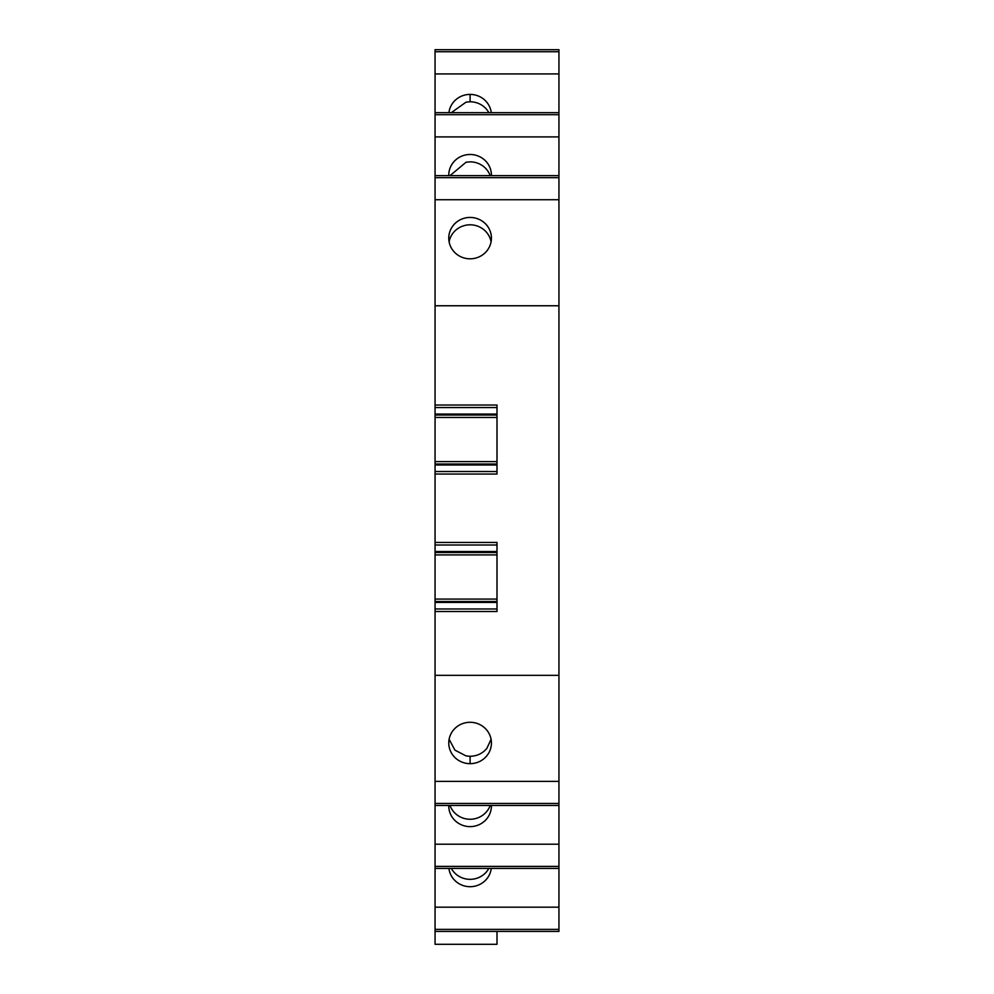 <?xml version="1.0" encoding="UTF-8"?>
<svg xmlns="http://www.w3.org/2000/svg" width="994" height="994" viewBox="0 0 994 994"><rect width="100%" height="100%" fill="white"/><g stroke="black" fill="none" stroke-linecap="round" stroke-linejoin="round"><path stroke-width="1.49" d="M435.061 907.174L558.939 907.174L558.939 803.438L435.061 803.438L435.061 944.3L497 944.3L497 931.403M435.061 803.438L435.061 781.383L558.939 781.383L558.939 675.336L435.061 675.336L435.061 781.383M435.061 675.336L435.061 608.974L497 608.974L435.061 608.974L435.061 544.998L497 544.998L435.061 544.998L435.061 471.516L497 471.516L435.061 471.516L435.061 407.552L497 407.552M435.061 474.051L497 474.051L497 405.018L435.061 405.018L435.061 407.552M435.061 405.018L435.061 199.719L558.939 199.719L558.939 675.336M435.061 112.67L558.939 112.67L558.939 49.7L435.061 49.7L435.061 199.719M435.061 931.403L558.939 931.403L558.939 907.174M491.272 868.433A21.321 20.688 0 0 1 482.227 883.02A21.321 20.688 0 0 1 470.1 886.698A21.321 20.688 0 0 1 448.915 868.433M435.061 868.433L558.939 868.433M558.939 844.204L435.061 844.204M448.779 805.463A21.321 20.688 180 0 0 448.766 805.935A21.321 20.688 180 0 0 470.1 826.623A21.321 20.688 180 0 0 482.227 822.945A21.321 20.688 180 0 0 486.849 818.733A21.321 20.688 180 0 0 491.421 805.935A21.321 20.688 180 0 0 491.409 805.463M435.061 805.463L558.939 805.463M558.939 803.438L558.939 781.383M470.1 722.29A21.321 20.688 180 0 0 448.766 742.978A21.321 20.688 180 0 0 470.1 763.665A21.321 20.688 180 0 0 482.165 760.037A1.528 1.479 180 0 1 482.227 759.988A21.321 20.688 180 0 0 491.421 742.978A21.321 20.688 180 0 0 482.227 725.968A1.528 1.479 180 0 1 482.165 725.918A21.321 20.688 180 0 0 470.1 722.29M435.061 305.767L558.939 305.767M435.061 542.463L497 542.463L497 611.509L435.061 611.509M497 599.071L435.061 599.071M497 554.9L435.061 554.9M497 461.614L435.061 461.614M497 417.455L435.061 417.455M482.227 221.115A21.321 20.688 180 0 1 491.421 238.125A21.321 20.688 180 0 1 482.227 255.135A21.321 20.688 180 0 1 470.1 258.813A21.321 20.688 180 0 1 448.766 238.125A21.321 20.688 180 0 1 470.1 217.438A21.321 20.688 180 0 1 482.227 221.115M435.061 175.64L558.939 175.64L558.939 199.719M435.061 136.899L558.939 136.899L558.939 175.64M448.779 175.64A21.321 20.688 180 0 1 448.766 175.168A21.321 20.688 180 0 1 470.1 154.48A21.321 20.688 180 0 1 482.227 158.158A21.321 20.688 180 0 1 486.849 162.37A21.321 20.688 180 0 1 491.421 175.168A21.321 20.688 180 0 1 491.409 175.64M558.939 136.899L558.939 112.67M435.061 73.929L558.939 73.929M488.874 112.67A21.321 20.688 0 0 0 486.849 109.663A21.321 20.688 0 0 0 470.1 101.773L470.1 94.405A21.321 20.688 0 0 1 482.165 98.033A1.528 1.479 0 0 0 482.227 98.083A21.321 20.688 0 0 1 491.272 112.67M470.1 94.405A21.321 20.688 0 0 0 448.915 112.67M451.313 868.433A21.321 20.688 180 0 0 466.037 878.957A21.321 20.688 180 0 0 470.1 879.33A21.321 20.688 180 0 0 486.849 871.44L488.874 868.433M449.996 805.463A21.321 20.688 180 0 0 470.1 819.255A21.321 20.688 180 0 0 486.849 811.365A21.321 20.688 180 0 0 490.191 805.463M449.114 739.287L454.929 750.135L466.037 755.912L470.1 756.297C476.921 756.148 482.5 753.527 486.849 748.407L491.073 739.3M491.073 241.815A21.321 20.688 0 0 0 486.849 232.695A21.321 20.688 0 0 0 470.1 224.806A21.321 20.688 0 0 0 466.037 225.191A21.321 20.688 0 0 0 449.114 241.815M490.191 175.64A21.321 20.688 0 0 0 486.849 169.738A21.321 20.688 0 0 0 470.1 161.848L466.037 162.233L449.996 175.64M470.1 101.773L466.037 102.158L451.313 112.67M435.061 929.378L558.939 929.378M558.939 866.408L435.061 866.408M497 602.451L435.061 602.451M497 601.482L435.061 601.482M497 552.49L435.061 552.49M497 551.521L435.061 551.521M497 464.993L435.061 464.993M497 464.024L435.061 464.024M497 415.032L435.061 415.032M497 414.076L435.061 414.076M435.061 177.665L558.939 177.665M435.061 114.695L558.939 114.695M435.061 51.725L558.939 51.725M470.1 763.665L470.1 756.297"/></g></svg>
